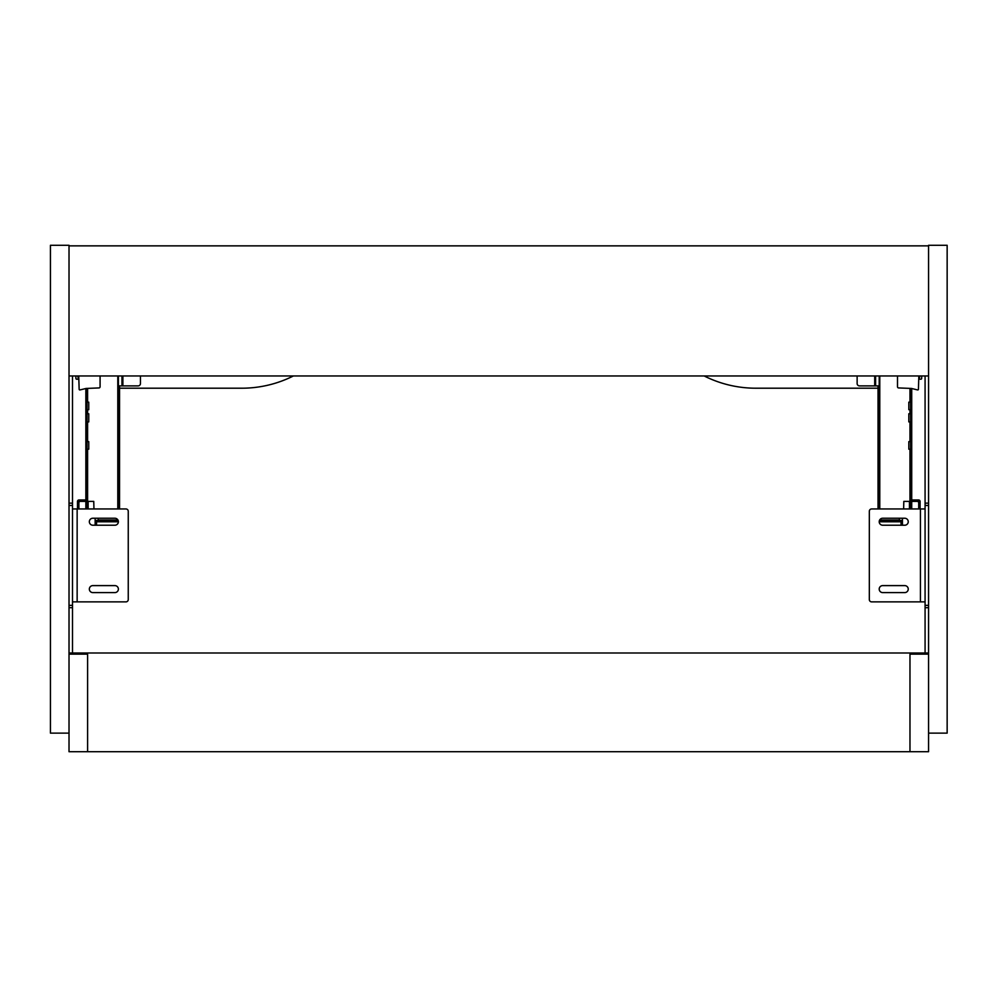 <?xml version="1.0" encoding="UTF-8"?>
<svg xmlns="http://www.w3.org/2000/svg" width="997" height="997" viewBox="0 0 997 997"><rect width="100%" height="100%" fill="white"/><g stroke="black" fill="none" stroke-linecap="round" stroke-linejoin="round"><path stroke-width="1.5" d="M50.436 261.538L50.436 281.291M909.974 654.144L928.568 654.144L928.568 751.713L909.974 751.713L909.974 654.144M920.43 601.876L871.652 601.876A2.318 2.318 0 0 1 869.322 599.558L869.322 511.274A2.318 2.318 0 0 1 871.652 508.956L920.43 508.956L920.43 601.876L925.079 601.876L925.079 607.684L928.568 607.684M928.568 503.149L925.079 503.149L925.079 508.956L920.43 508.956M925.079 601.876L925.079 508.956M882.681 525.22A3.49 3.49 0 0 1 879.204 521.73A3.49 3.49 0 0 1 882.681 518.241L904.753 518.241A3.49 3.49 0 0 1 908.242 521.73A3.49 3.49 0 0 1 904.753 525.22L882.681 525.22M882.681 592.592A3.49 3.49 0 0 1 879.204 589.102A3.49 3.49 0 0 1 882.681 585.613L904.753 585.613A3.49 3.49 0 0 1 908.242 589.102A3.49 3.49 0 0 1 904.753 592.592L882.681 592.592M119.54 508.956L119.54 385.889L119.54 388.207L241.286 388.207A114.954 114.954 0 0 0 293.405 375.956M704.169 375.956A114.954 114.954 0 0 0 756.299 388.207L878.033 388.207L878.033 385.889L878.033 508.956M87.599 751.713L87.599 654.144L69.017 654.144L69.017 751.713L909.974 751.713M902.435 520.633L900.69 520.633L900.69 521.792L902.435 521.792M897.2 520.633L900.69 520.633L900.69 521.792L897.2 521.792L897.2 520.633L879.379 520.633M857.133 375.956L857.133 383.558A2.318 2.318 0 0 0 859.451 385.889L879.204 385.889L879.204 508.956M899.294 520.048L879.628 520.048M879.204 375.956L879.204 385.889L879.204 375.956M879.204 521.792L897.2 521.792M910.56 402.152L908.815 402.152L908.815 409.705L910.56 409.705M910.56 441.646L908.815 441.646L908.815 449.186L910.56 449.186M910.56 413.767L908.815 413.767L908.815 421.893L910.56 421.893M910.56 388.406L910.56 508.956M918.698 508.956L918.698 502.8A1.396 1.396 0 0 0 917.302 501.404L911.719 501.404L911.719 388.518M95.151 520.633L96.896 520.633L96.896 521.792L95.151 521.792M96.896 520.633L118.207 520.633M118.381 521.792L96.896 521.792M140.452 375.956L140.452 383.558A2.318 2.318 0 0 1 138.122 385.889L118.381 385.889L118.381 508.956M98.292 520.048L117.945 520.048M118.381 375.956L118.381 385.889M87.026 402.152L88.758 402.152L88.758 409.705L87.026 409.705M87.026 441.646L88.758 441.646L88.758 449.186L87.026 449.186M87.026 413.767L88.758 413.767L88.758 421.893L87.026 421.893M87.026 388.406L87.026 508.956M85.854 508.956L85.854 388.518M903.631 508.956L903.818 501.404L909.451 501.404L909.451 508.956M902.435 518.241L902.435 525.22M911.719 508.956L911.719 501.404M899.481 518.241L899.257 520.309L902.435 520.584M918.81 508.956L918.81 502.8A1.508 1.508 0 0 0 917.302 501.292L911.719 501.292M902.31 525.22L902.31 521.792M901.039 525.22L901.039 521.792M911.719 499.958L918.573 499.958A1.508 1.508 0 0 1 920.081 501.466L920.081 508.956M911.719 500.88L919.159 501.229L919.159 508.956M901.961 525.22L901.961 521.792M93.955 508.956L93.755 501.404L88.135 501.404L88.135 508.956M78.888 508.956L78.888 502.8A1.396 1.396 0 0 1 80.283 501.404L85.854 501.404M95.151 518.241L95.151 525.22M98.105 518.241L98.317 520.309L95.151 520.584M78.775 508.956L78.775 502.8A1.508 1.508 0 0 1 80.283 501.292L85.854 501.292M95.263 525.22L95.263 521.792M96.547 525.22L96.547 521.792M85.854 499.958L79 499.958A1.508 1.508 0 0 0 77.492 501.466L77.492 508.956M85.854 500.88L78.427 501.229L78.427 508.956M95.612 525.22L95.612 521.792M897.499 375.956L897.499 386.774A1.159 1.159 0 0 0 898.609 387.933L911.432 388.444L917.576 389.927A0.698 0.698 0 0 0 918.436 389.266L918.835 375.956M100.086 375.956L100.086 386.774A1.159 1.159 0 0 1 98.977 387.933L86.153 388.444L80.009 389.927A0.698 0.698 0 0 1 79.149 389.266L78.738 375.956M919.907 375.956L919.097 379.147L920.829 379.209A0.81 0.81 0 0 0 921.664 378.411L921.739 375.956M919.458 377.713L918.785 377.689M919.533 377.427L918.798 377.402M77.666 375.956L78.489 379.147L76.744 379.209A0.81 0.81 0 0 1 75.909 378.411L75.834 375.956M78.115 377.713L78.788 377.689M78.04 377.427L78.788 377.402M69.017 733.131L69.017 245.287L50.436 245.287L50.436 733.131L69.017 733.131M69.017 503.149L72.494 503.149L72.494 652.985M69.017 607.684L72.494 607.684M77.143 601.876L72.494 601.876L72.494 508.956L77.143 508.956L77.143 601.876L125.934 601.876A2.318 2.318 0 0 0 128.252 599.558L128.252 511.274A2.318 2.318 0 0 0 125.934 508.956L77.143 508.956M114.892 525.22A3.49 3.49 0 0 0 118.381 521.73A3.49 3.49 0 0 0 114.892 518.241L92.833 518.241A3.49 3.49 0 0 0 89.344 521.73A3.49 3.49 0 0 0 92.833 525.22L114.892 525.22M114.892 592.592A3.49 3.49 0 0 0 118.381 589.102A3.49 3.49 0 0 0 114.892 585.613L92.833 585.613A3.49 3.49 0 0 0 89.344 589.102A3.49 3.49 0 0 0 92.833 592.592L114.892 592.592M928.568 652.985L69.017 652.985M925.079 652.985L925.079 607.684M925.079 503.149L925.079 375.956M72.494 375.956L72.494 503.149M928.568 245.287L947.15 245.287L947.15 733.131L928.568 733.131L928.568 245.287M928.568 245.86L69.017 245.86M69.017 375.956L928.568 375.956M928.568 605.366L925.079 605.366M928.568 505.467L925.079 505.467M901.849 520.633L901.849 521.792M874.705 375.956L874.705 385.889M909.974 402.152L909.974 388.394M909.974 441.646L909.974 421.893M909.974 508.956L909.974 449.186M909.974 413.767L909.974 409.705M879.778 375.956L879.778 508.956M875.603 375.956L875.603 385.889M95.737 520.633L95.737 521.792M100.373 521.792L100.373 520.633M122.88 375.956L122.88 385.889M87.599 402.152L87.599 388.394M87.599 441.646L87.599 421.893M87.599 508.956L87.599 449.186M87.599 413.767L87.599 409.705M117.796 375.956L117.796 508.956M121.983 375.956L121.983 385.889M69.017 605.366L72.494 605.366M69.017 505.467L72.494 505.467"/></g></svg>
